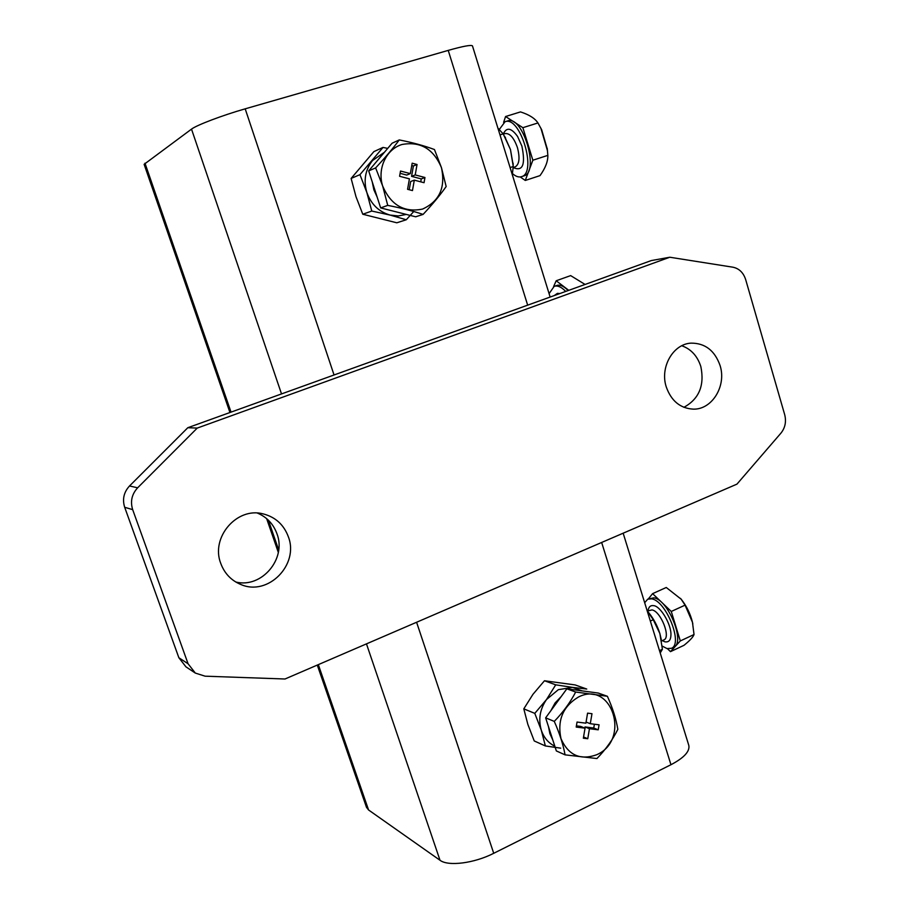 <?xml version="1.0" encoding="UTF-8"?>
<svg xmlns="http://www.w3.org/2000/svg" width="909" height="909" viewBox="0 0 909 909"><rect width="100%" height="100%" fill="white"/><g stroke="black" fill="none" stroke-linecap="round" stroke-linejoin="round"><path stroke-width="1.36" d="M666.24 386.87C659.752 367.213 673.137 343.875 691.113 343.136C705.123 343.102 714.781 350.567 720.076 365.532C726.677 385.814 712.145 409.732 693.328 409.141C680.296 408.402 671.262 400.983 666.24 386.87M681.795 345.75C691.101 349.113 697.442 356.033 700.828 366.532C704.725 385.405 699.078 398.994 683.886 407.323M220.773 563.466C210.422 537.469 236.863 506.802 263.008 513.846C275.336 516.994 283.767 524.607 288.323 536.696C299.356 564.58 268.098 596.554 240.851 584.498C231.227 580.499 224.534 573.488 220.773 563.466M257.463 513.096C266.894 517.107 273.393 524.004 276.961 533.788C286.755 558.785 261.69 588.555 235.817 582.021M534.787 713.372L546.502 699.544L558.365 689.658L572.556 687.397L586.748 689.033L575.136 684.931L544.468 680.761L532.969 694.306L523.8 708.85L527.856 724.416L534.253 740.96L545.366 745.948L541.309 730.211L534.787 713.372L523.8 708.85M554.808 746.198C548.343 742.983 543.843 737.654 541.309 730.211C538.196 719.371 539.923 709.145 546.502 699.544L555.717 684.829L544.468 680.761M554.251 295.561L557.422 293.346L559.796 293.562M503.279 134.055C506.483 126.93 511.244 127.726 517.573 136.441L521.88 146.076C525.663 164.597 522.8 171.778 513.29 167.608M648.06 610.768C648.606 606.871 650.503 605.167 653.741 605.655C660.684 606.246 671.558 624.892 670.933 635.061C670.762 640.209 668.751 642.458 664.888 641.811L662.309 640.64M565.693 291.437C561.876 287.414 558.376 285.631 555.183 286.085L554.183 286.346L549.081 293.641M568.091 290.573C564.273 286.551 560.762 284.778 557.569 285.233L554.183 286.346M512.54 173.642C515.755 176.482 518.721 177.494 521.425 176.687C537.412 173.221 520.323 115.42 505.063 121.715L499.348 129.419M521.425 176.687L523.857 175.892C539.889 172.415 522.823 114.648 507.517 120.954L505.063 121.715M662.195 646.083L666.967 648.56L671.399 648.31C683.443 644.14 666.07 600.679 651.639 598.849L647.731 599.167L644.674 602.735M671.399 648.31L673.637 647.265C685.716 643.072 668.354 599.645 653.889 597.827L647.89 599.099M552.82 740.04L549.888 733.665L548.457 726.575M401.335 213.16L392.995 211.047M377.133 197.037L373.86 189.776L372.258 181.97M585.066 284.449L570.659 275.609L556.183 280.767L553.592 286.608M547.502 150.826L540.9 128.226M520.209 176.937L525.277 180.448L540.014 175.619C545.4 168.085 548.013 161.347 547.843 155.371L547.309 149.099L541.662 129.748L537.946 122.954C534.912 118.329 529.095 114.648 520.482 111.909L505.574 116.522L503.609 122.385M692.84 624.04L692.442 622.176C690.374 613.848 686.715 606.314 681.466 599.565L680.489 598.383M667.456 648.674L670.478 651.651L683.988 645.322C689.863 640.572 693.215 636.982 694.033 634.527L692.465 622.29L685.068 605.144L681.205 599.247L666.263 587.487L652.594 593.645L648.367 598.883M441.433 167.642C445.728 187.515 439.445 201.321 422.594 209.059C404.312 212.808 391.029 205.207 382.769 186.265L375.633 167.904C384.916 157.939 392.802 148.61 399.278 139.929C412.527 142.531 424.242 145.735 434.457 149.542L441.456 167.642L446.16 186.538C440.001 195.265 432.298 204.559 423.083 214.41C412.845 210.968 401.062 207.956 387.734 205.389L382.734 186.277C377.03 168.892 386.132 149.212 401.983 144.497C420.367 141.145 433.513 148.86 441.433 167.642M317.286 665.07L366.486 807.317L368.565 809.976L440.013 860.266C448.103 866.584 474.157 863.334 493.723 853.301L670.956 764.719C683.932 757.89 689.897 751.493 688.84 745.516L688.738 745.21M229.954 412.516L144.122 164.324L191.515 129.123C196.571 125.147 222.58 115.284 245.191 108.83L448.228 50.393C463.158 46.177 471.248 44.677 472.464 45.893L472.487 45.973M669.808 257.236L651.321 260.565L187.799 427.719L129.521 485.974C123.817 492.201 122.192 499.302 124.681 507.279L178.868 657.741L185.947 666.831L195.31 673.069L205.104 676.182L284.994 679L736.949 484.133L780.99 433.07C785.194 427.764 786.433 421.64 784.706 414.709L745.664 279.563C743.38 272.62 739.131 268.507 732.915 267.201L669.808 257.236L197.242 428.082L187.799 427.719M413.595 211.683L406.266 219.762L396.813 222.796L362.782 214.24L356.01 196.742L351.124 178.437L373.872 151.621L383.019 147.428L387.711 148.394M499.984 134.884L503.177 133.884L498.337 128.589M512.278 174.608L513.267 166.529L510.085 167.551M513.267 166.529L510.46 149.519L503.177 133.884M659.491 650.639L662.4 649.287L659.877 633.584L653.264 619.722L650.344 621.063M653.264 619.722L647.31 611.075L651.98 609.905C660.741 611.166 671.149 637.368 663.9 639.902L663.809 639.936M660.218 652.969L662.4 649.287M560.705 748.164L545.366 745.948M555.717 684.829L572.556 687.397L582.124 690.885M197.242 428.082L137.645 487.803C131.805 494.189 130.146 501.461 132.68 509.642L188.072 663.763L195.31 673.069M406.266 219.762L390.109 215.081L371.77 211.047L362.782 214.24M371.77 211.047L366.85 192.492L359.953 174.653L351.124 178.437M359.953 174.653L383.019 147.428M513.199 165.358L510.46 149.519L504.495 136.111M661.536 640.743L659.877 633.584C657.23 625.347 653.355 618.2 648.276 612.155M406.3 214.422L398.312 215.944L390.109 215.081C378.871 211.82 371.122 204.286 366.85 192.492C363.373 180.437 365.259 169.79 372.508 160.563L384.462 152.235M550.786 710.793L555.081 702.964L561.114 696.669M377.542 160.416L381.769 155.416M568.761 290.335L556.183 280.767M525.277 180.448L532.856 160.223L522.868 127.68L505.574 116.522M670.478 651.651L680.318 640.936L671.274 611.462L652.594 593.645M565.068 754.845L556.342 750.925L545.639 717.849L566.841 688.829L598.258 693.056L607.382 696.283C612.643 707.975 616.132 718.996 617.836 729.348C612.689 739.744 605.712 749.471 596.929 758.549L565.068 754.845C563.171 744.494 559.58 733.336 554.274 721.394C563.114 712.236 570.25 702.441 575.67 692.033L607.382 696.283M423.083 214.41L415.64 216.797L380.655 207.911L368.679 170.892L392.074 143.236L399.278 139.929M537.946 122.954L522.868 127.68M532.856 160.223L547.843 155.371M694.033 634.527L680.318 640.936M671.274 611.462L685.068 605.144M566.841 688.829L575.67 692.033M545.639 717.849L554.274 721.394M368.679 170.892L375.633 167.904M380.655 207.911L387.734 205.389M578.431 697.033C612.075 679.83 630.891 739.721 596.849 754.675C580.34 760.64 568.386 755.311 561.001 738.699C557.103 720.348 562.91 706.463 578.431 697.033M577.045 722.053L585.885 723.166L587.578 713.145L591.975 713.713L590.293 723.712L599.065 724.814L598.224 729.813L589.452 728.723L587.759 738.733L583.351 738.199L585.044 728.177L576.204 727.075L577.045 722.053M400.517 171.028L410.334 173.63L412.175 163.188L417.049 164.506L415.22 174.926L424.957 177.505L424.048 182.709L414.311 180.141L412.47 190.572L407.573 189.299L409.414 178.846L399.596 176.266L400.517 171.028M576.397 725.859L580.624 726.393L585.044 728.177M583.555 736.983L587.759 738.733M584.817 728.086L585.01 726.939L589.452 728.723M585.01 726.939L593.747 728.029L598.224 729.813M593.747 728.029L594.395 724.234M586.078 722.053L590.293 723.712M400.119 173.312L406.709 175.062L410.334 173.63M409.22 189.72L410.663 181.527L414.311 180.141M420.742 181.834L421.253 178.914L424.957 177.505M421.253 178.914L411.572 176.346L415.22 174.926M411.572 176.346L413.39 165.983L417.049 164.506M413.39 165.983L411.754 165.552M515.073 166.926L515.198 166.881C519.357 164.359 520.096 157.916 517.426 147.565C513.937 137.804 509.858 133.134 505.199 133.566L504.949 133.657M191.515 129.123L281.517 393.915M366.463 643.867L440.013 860.266M368.565 809.976L318.32 664.627M278.688 549.99L268.405 520.232M231.034 412.118L144.986 163.2M601.656 542.468L670.956 764.719M448.228 50.393L527.663 305.151M493.723 853.301L416.595 622.256M334.046 374.974L245.191 108.83M188.072 663.763L178.868 657.741M124.681 507.279L132.68 509.642M137.645 487.803L129.521 485.974M503.347 134.157L505.199 133.566M661.582 640.981L663.9 639.902M547.252 148.44L547.309 149.099M278.324 552.399L266.644 518.63M472.464 45.893L550.138 297.05M623.165 533.185L688.84 745.516M505.574 137.929L504.825 136.691M513.085 163.131L513.165 164.927M513.29 167.506L515.13 166.904"/></g></svg>
